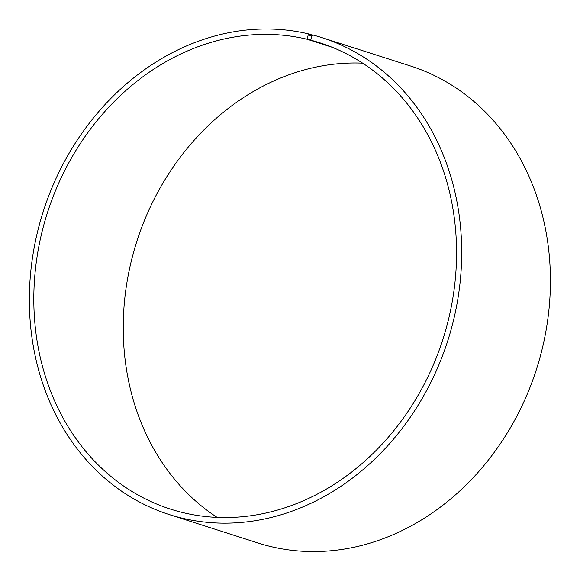 <?xml version="1.0" encoding="UTF-8"?>
<svg xmlns="http://www.w3.org/2000/svg" width="580" height="580" viewBox="0 0 580 580"><rect width="100%" height="100%" fill="white"/><g stroke="black" fill="none" stroke-linecap="round" stroke-linejoin="round"><path stroke-width="0.87" d="M312.439 35.119L309.024 34.024A250.386 212.338 107.8 0 0 40.999 218.856A250.386 212.338 107.8 0 0 169.172 514.54A250.386 212.338 107.8 0 0 447.745 340.83A250.386 212.338 107.8 0 0 321.871 37.62A250.386 212.338 107.8 0 0 312.62 34.931L311.757 35.822L310.793 40.179L328.729 45.929M310.793 40.179A244.818 207.618 107.8 0 1 319.841 42.811A244.818 207.618 107.8 0 1 442.917 339.286A244.818 207.618 107.8 0 1 170.534 509.131A244.818 207.618 107.8 0 1 45.204 220.016A244.818 207.618 107.8 0 1 307.277 39.295L332.108 47.248M217.167 517.411A244.818 207.618 107.8 0 1 136.865 241.287A244.818 207.618 107.8 0 1 362.609 63.162M321.871 37.62L410.604 66.033A250.386 212.338 107.8 0 1 536.478 369.243A250.386 212.338 107.8 0 1 257.904 542.952L169.172 514.54M311.757 35.822L308.176 34.923L307.277 39.295M309.024 34.024L308.176 34.923M310.684 39.679L307.161 38.795"/></g></svg>
